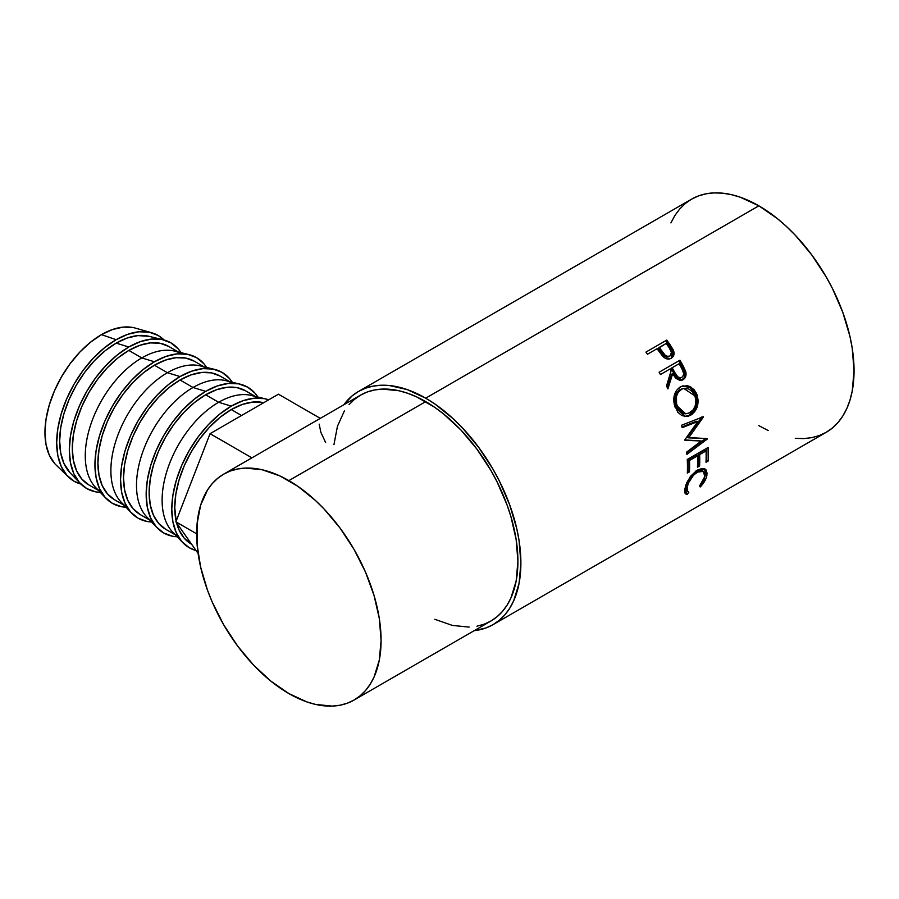 <?xml version="1.0" encoding="UTF-8"?>
<svg xmlns="http://www.w3.org/2000/svg" width="899" height="899" viewBox="0 0 899 899"><rect width="100%" height="100%" fill="white"/><g stroke="black" fill="none" stroke-linecap="round" stroke-linejoin="round"><path stroke-width="1.35" d="M151.796 332.799L135.311 328.09A79.932 46.152 120 0 0 101.463 334.642L116.173 339.687A84.135 48.58 -60 0 1 151.796 332.799A84.135 48.58 -60 0 1 164.079 340.002L158.246 335.529L149.223 332.192L138.94 331.776L127.782 334.316L116.173 339.687L101.463 334.642A79.932 46.152 120 0 0 50.94 399.841A79.932 46.152 120 0 0 56.199 465.109L68.526 477.032A84.135 48.58 -60 0 1 62.986 408.326A84.135 48.58 -60 0 1 116.173 339.687L104.565 347.711L93.406 358.06L83.124 370.354L74.111 384.098L66.706 398.785L61.211 413.832L57.828 428.677L56.682 442.735L57.828 455.478L61.211 466.412L66.706 475.11L74.111 481.257L80.899 484.078A84.135 48.58 -60 0 1 68.526 477.032M163.292 339.788L148.931 336.293A79.932 46.152 120 0 0 116.173 343.126L128.815 346.992A84.135 48.58 -60 0 1 163.292 339.788A84.135 48.58 -60 0 1 181.059 352.666L178.272 348.958L170.877 342.822L161.865 339.485L151.583 339.069L140.413 341.609L128.815 346.992L116.173 343.126A79.932 46.152 120 0 0 65.953 407.461A79.932 46.152 120 0 0 70.111 472.807L80.326 483.482A84.135 48.58 -60 0 1 75.943 414.709A84.135 48.58 -60 0 1 128.815 346.992L117.207 355.004L106.048 365.365L95.755 377.647L86.742 391.391L79.348 406.078L73.842 421.125L70.459 435.97L69.313 450.028L70.459 462.771L73.842 473.706L79.348 482.403L86.742 488.55L95.755 491.888L100.362 492.438A84.135 48.58 -60 0 1 80.326 483.482M101.317 492.101A79.932 46.152 -60 0 1 89.709 427.879A79.932 46.152 -60 0 1 141.795 357.914L128.815 350.419A79.932 46.152 120 0 0 76.595 420.856A79.932 46.152 120 0 0 88.844 484.909L81.82 479.077L76.595 470.806L73.381 460.423L72.291 448.309L73.381 434.959L76.595 420.856L81.82 406.562L88.844 392.605L97.407 379.547L107.183 367.882L117.78 358.038L128.815 350.419L141.795 357.914A79.932 46.152 120 0 0 91.563 422.249A79.932 46.152 120 0 0 95.732 487.595L105.947 498.271A84.135 48.58 -60 0 1 101.553 429.497A84.135 48.58 -60 0 1 154.426 361.78L141.795 357.914L154.426 361.78A84.135 48.58 -60 0 1 188.902 354.577A84.135 48.58 -60 0 1 206.68 367.455L203.893 363.747L196.488 357.611L187.475 354.273L177.193 353.858L166.034 356.397L154.426 361.78L142.817 369.792L131.659 380.153L121.376 392.436L112.353 406.179L104.958 420.867L99.463 435.914L96.081 450.759L94.934 464.817L96.081 477.56L99.463 488.494L104.958 497.192L112.353 503.339L121.376 506.676L125.984 507.227A84.135 48.58 -60 0 1 105.947 498.271M126.928 506.89A79.932 46.152 -60 0 1 115.33 442.668A79.932 46.152 -60 0 1 167.405 372.703L154.426 365.208A79.932 46.152 120 0 0 102.205 435.644A79.932 46.152 120 0 0 114.465 499.698L107.43 493.866L102.205 485.595L98.991 475.211L97.912 463.097L98.991 449.747L102.205 435.644L107.43 421.35L114.465 407.393L123.028 394.335L132.794 382.671L143.402 372.827L154.426 365.208L167.405 372.703A79.932 46.152 120 0 0 117.173 437.038A79.932 46.152 120 0 0 121.343 502.384L131.557 513.059A84.135 48.58 -60 0 1 127.175 444.286A84.135 48.58 -60 0 1 180.036 376.569L167.405 372.703L180.036 376.569L168.439 384.581L157.269 394.942L146.987 407.225L137.974 420.968L130.569 435.655L125.073 450.702L121.691 465.547L120.545 479.605L121.691 492.349L125.073 503.283L130.569 511.981L137.974 518.127L146.987 521.465L151.594 522.016A84.135 48.58 -60 0 1 131.557 513.059M152.549 521.678A79.932 46.152 -60 0 1 140.941 457.456A79.932 46.152 -60 0 1 193.015 387.491L180.036 379.996A79.932 46.152 120 0 0 127.827 450.433A79.932 46.152 120 0 0 140.075 514.486L133.052 508.654L127.827 500.383L124.613 490L123.523 477.886L124.613 464.536L127.827 450.433L133.052 436.139L140.075 422.182L148.638 409.124L158.415 397.459L169.012 387.615L180.036 379.996L193.015 387.491A79.932 46.152 120 0 0 142.795 451.826A79.932 46.152 120 0 0 146.964 517.172L157.168 527.848A84.135 48.58 -60 0 1 152.785 459.074A84.135 48.58 -60 0 1 205.657 391.357L193.015 387.491L205.657 391.357L194.049 399.37L182.89 409.73L172.608 422.013L163.584 435.757L156.19 450.444L150.695 465.491L147.301 480.336L146.166 494.394L147.301 507.137L150.695 518.071L156.19 526.769L163.584 532.916L172.608 536.254L177.215 536.804A84.135 48.58 -60 0 1 157.168 527.848M178.159 536.467A79.932 46.152 -60 0 1 166.562 472.245A79.932 46.152 -60 0 1 218.637 402.28L205.657 394.785A79.932 46.152 120 0 0 153.437 465.221A79.932 46.152 120 0 0 165.686 529.275L158.662 523.443L153.437 515.172L150.223 504.788L149.133 492.674L150.223 479.324L153.437 465.221L158.662 450.927L165.686 436.981L174.26 423.912L184.025 412.248L194.633 402.404L205.657 394.785L218.637 402.28A79.932 46.152 120 0 0 168.405 466.615A79.932 46.152 120 0 0 172.574 531.961L182.789 542.636A84.135 48.58 -60 0 1 178.395 473.863A84.135 48.58 -60 0 1 231.268 406.146L218.637 402.28L231.268 406.146L219.659 414.158L208.501 424.519L198.218 436.802L189.206 450.545L181.8 465.233L176.305 480.28L172.923 495.124L171.776 509.182L172.923 521.926L176.305 532.86L181.8 541.558L189.206 547.705L196.049 550.536A84.135 48.58 -60 0 1 182.789 542.636M241.539 415.507L231.268 409.573A79.932 46.152 120 0 0 176.148 521.083L174.754 507.474L175.833 494.113L179.058 480.01L184.273 465.716L191.307 451.77L199.87 438.701L209.647 427.036L220.244 417.192L231.268 409.573L241.539 415.507M176.564 522.813A79.932 46.152 120 0 0 191.307 544.064L184.273 538.231L179.058 529.961L176.564 522.813M795.289 438.33L803.728 438.588L811.741 437.667L819.247 435.577L826.17 432.329A134.614 77.719 -120 0 0 846.802 324.46A134.614 77.719 -120 0 0 758.857 205.826L425.699 398.178A134.614 77.719 60 0 1 513.644 516.801A134.614 77.719 60 0 1 493.012 624.67A134.614 77.719 60 0 1 474.211 630.671L486.089 627.918L493.012 624.67L499.282 620.299L504.845 614.849L509.654 608.376L513.644 600.925L519.06 583.44L520.892 563.055L519.06 540.546L516.79 528.781L509.654 504.744L499.282 480.841L493.012 469.233L478.583 447.23L462.131 427.576L453.332 418.867L435.037 404.089L425.699 398.178L758.857 205.826L740.293 197.218L731.235 194.611L722.436 193.173L713.986 192.903L705.973 193.824L698.478 195.915L691.556 199.162L685.285 203.534L679.711 208.984L674.913 215.468L670.924 222.907M671.845 357.656L673.059 354.7L672.553 351.239L671.238 358.263C673.913 356.6 674.666 353.992 673.497 350.464L672.553 351.239L669.193 345.609A132.513 76.505 -120 0 0 665.923 341.024A132.513 76.505 60 0 1 669.193 345.609L670.081 344.744L669.193 345.609L672.553 351.239L673.497 350.464L670.081 344.744A134.614 77.719 -120 0 0 666.766 340.092L645.943 352.105L666.766 340.092A134.614 77.719 60 0 1 670.081 344.744L673.182 349.745L674.048 352.813L673.418 356.083L670.755 358.521L667.013 358.937L664.777 357.982L658.293 350.385A134.614 77.719 -120 0 0 657.079 348.677L647.471 354.228A134.614 77.719 -120 0 0 645.943 352.105A134.614 77.719 -120 0 1 647.471 354.228L657.079 348.677A134.614 77.719 -120 0 1 658.293 350.385L662.81 356.364C665.62 359.139 668.429 359.769 671.238 358.263L671.8 357.903M681.161 380.434L684.117 377.794L684.926 374.321L681.745 365.882A132.513 76.505 -120 0 0 678.891 360.836L679.936 360.218A134.614 77.719 60 0 1 682.835 365.342L685.847 372.017L685.296 377.423L683.026 379.738L680.116 380.491L675.767 378.277L672.654 373.714L667.935 388.885A134.614 77.719 -120 0 0 666.507 385.952L671.092 370.849A134.614 77.719 -120 0 0 670.036 368.972L660.428 374.523A134.614 77.719 -120 0 0 659.113 372.231L678.891 360.836A132.513 76.505 60 0 1 681.745 365.882L684.544 371.838L685.679 371.388L682.835 365.342L681.745 365.882L682.835 365.342A134.614 77.719 -120 0 0 679.936 360.218L659.113 372.231A134.614 77.719 -120 0 1 660.428 374.523L670.036 368.972A134.614 77.719 -120 0 1 671.092 370.849L666.507 385.952A134.614 77.719 -120 0 1 667.935 388.885L672.654 373.714L681.813 380.277L683.026 379.738C685.746 377.962 686.634 375.186 685.679 371.388L684.544 371.838C685.465 375.591 684.566 378.344 681.847 380.097L681.217 380.423M696.365 393.155L698.163 400.437L697.332 406.46L694.736 411.641L691.859 414.428L688.578 416.113L686.274 416.54L681.768 415.507L677.868 412.326L674.272 404.494L674.25 395.571L676.419 390.447L681.251 386.435L687.274 385.727L689.702 386.458L694.006 389.593L696.365 393.155M701.366 440.993L684.948 440.296A134.614 77.719 -120 0 0 684.858 439.768L697.826 421.53L682.172 427.654A134.614 77.719 -120 0 0 681.532 425.249L703.276 416.743A134.614 77.719 60 0 1 703.366 417.091L688.634 437.858L707.322 438.645A134.614 77.719 60 0 1 707.356 438.97L686.881 454.366A134.614 77.719 -120 0 0 686.656 452.085L701.366 440.993L684.881 439.903L701.366 440.993L686.656 452.085A134.614 77.719 -120 0 1 686.881 454.366L707.356 438.97L705.884 438.364L707.356 438.97A134.614 77.719 -120 0 0 707.322 438.645L687.184 437.42L688.634 437.858L703.366 417.091L701.95 416.821L687.184 437.42L701.95 416.821L703.366 417.091A134.614 77.719 -120 0 0 703.276 416.743L681.532 425.249A134.614 77.719 -120 0 1 682.172 427.654L697.826 421.53L684.858 439.768A134.614 77.719 -120 0 1 684.948 440.296L701.366 440.993M687.263 459.49L708.086 447.477A134.614 77.719 60 0 1 708.142 461.052L705.996 462.288A134.614 77.719 -120 0 0 706.052 450.916L699.647 454.624A134.614 77.719 60 0 1 699.591 465.985L697.455 467.222A134.614 77.719 -120 0 0 697.512 455.849L689.499 460.479A134.614 77.719 60 0 1 689.454 471.851L687.319 473.076A134.614 77.719 -120 0 0 687.263 459.49A134.614 77.719 -120 0 1 687.319 473.076L689.454 471.851A134.614 77.719 -120 0 0 689.499 460.479L697.512 455.849L696.028 455.074L688.016 459.704L689.499 460.479L688.016 459.704A132.513 76.505 60 0 1 687.96 470.896L689.454 471.851L687.398 471.222L687.96 470.896A132.513 76.505 -120 0 0 688.016 459.704L696.028 455.074L697.512 455.849A134.614 77.719 -120 0 1 697.455 467.222L699.591 465.985A134.614 77.719 -120 0 0 699.647 454.624L706.052 450.916L704.569 450.141L698.163 453.838L699.647 454.624L698.163 453.838A132.513 76.505 60 0 1 698.107 465.03L699.591 465.985L697.534 465.367L698.107 465.03A132.513 76.505 -120 0 0 698.163 453.838L704.569 450.141L706.052 450.916A134.614 77.719 -120 0 1 705.996 462.288L708.142 461.052L706.648 460.097L706.086 460.434L708.142 461.052A134.614 77.719 -120 0 0 708.086 447.477L687.263 459.49M700.894 486.28L700.265 486.955L699.478 486.134L704.097 478.965L704.771 473.47L702.186 470.851L699.085 471.245L693.77 474.852L688.331 483.044L686.881 489L687.083 490.596L688.803 492.304L687.094 494.551L686.342 494.349L684.903 492.641L684.678 490.697L686.656 482.875L690.837 475.998L696.646 470.582L701.827 468.413L705.108 469.042L706.232 470.087L707.108 473.458L706.063 478.335L700.894 486.28M476.931 626.21L484.201 624.176L490.91 621.029A130.411 75.291 -120 0 0 510.902 516.532A130.411 75.291 -120 0 0 425.699 401.617L288.871 480.617A130.411 75.291 60 0 1 374.063 595.531A130.411 75.291 60 0 1 354.071 700.029A130.411 75.291 60 0 1 288.871 693.567A130.411 75.291 60 0 1 203.68 578.653A130.411 75.291 60 0 1 223.66 474.155A130.411 75.291 60 0 1 288.871 480.617L425.699 401.617A130.411 75.291 -120 0 0 360.499 395.155L354.42 399.392L349.026 404.674M758.857 425.665L768.196 430.52M493.012 624.67L826.17 432.329L832.44 427.958L838.003 422.508L842.812 416.023L846.802 408.584L849.948 400.246L852.218 391.087L854.05 370.703L852.218 348.205L849.948 336.428L842.812 312.403L832.44 288.5L826.17 276.881L811.741 254.889L795.289 235.223L786.49 226.514L777.433 218.659L758.857 205.826A134.614 77.719 -120 0 0 691.556 199.162L358.398 391.514A134.614 77.719 60 0 1 425.699 398.178L407.135 389.57L389.278 385.514L380.828 385.255L372.815 386.165L365.32 388.267L358.398 391.514A134.614 77.719 60 0 0 343.8 404.797L352.116 395.886L358.398 391.514M354.071 700.029L490.91 621.029L496.99 616.793L502.372 611.522L507.025 605.241L510.902 598.026L516.15 581.08L517.914 561.336L516.15 539.535L510.902 516.532L507.025 504.856L496.99 481.695L490.91 470.447L476.931 449.14L460.996 430.093L443.69 414.046L434.745 407.348L416.664 396.909L407.708 393.268L398.931 390.739L382.232 389.087L374.467 389.986L367.208 392.009L360.499 395.155L223.66 474.155L230.369 471.009L237.639 468.986L245.405 468.087L262.103 469.739L279.836 475.908L297.906 486.348L315.639 500.653L324.157 509.092L340.103 528.14L354.071 549.446L365.545 572.202L374.063 595.531L379.311 618.534L381.086 640.335L379.311 660.08L374.063 677.026L370.197 684.24L365.545 690.522L360.151 695.792L354.071 700.029L347.374 703.175L340.103 705.209L332.338 706.097L315.639 704.445L306.862 701.917L288.871 693.567L270.88 681.139L253.585 665.091L237.639 646.055L223.66 624.738L212.198 601.982L207.545 590.34L200.623 567.055L197.106 544.547L197.106 523.679L200.623 505.238L207.545 489.944L212.198 483.673L217.592 478.392L223.66 474.155M344.373 410.944L337.462 426.238L333.934 444.679M434.745 619.276L452.467 625.446L469.177 627.097M704.76 476.695L699.478 486.134L700.265 486.955C703.895 483.134 706.097 479.347 706.872 475.582L705.333 469.199L697.658 469.963L689.971 477.133L684.982 488.247L685.679 493.922L687.094 494.551L688.803 492.304L687.814 491.764L687.117 487C688.409 480.976 691.825 475.998 697.332 472.087L703.445 471.402L704.76 476.695M703.445 471.402L702.018 470.346L696.332 470.795M695.86 471.054L697.332 472.087L695.86 471.054L697.613 470.211L701.894 470.267M685.813 485.089L687.117 487L685.656 485.808L686.342 490.449L687.814 491.753M684.914 493.034L685.679 493.225L687.375 491L685.679 493.225L687.094 494.551L685.083 493.09M704.546 468.75L705.412 474.391L706.872 475.582L705.412 474.391L704.749 476.74M686.308 490.416L685.431 487.775L685.858 484.898M704.614 477.111L705.648 472.312L704.434 468.615M706.681 448.286A132.513 76.505 60 0 1 706.648 460.097A132.513 76.505 -120 0 0 706.681 448.286M696.41 421.249L697.826 421.53L696.41 421.249L681.981 426.935L696.41 421.249M705.603 438.577L686.724 452.714L705.603 438.577M690.792 415.113L684.476 416.417L690.792 415.113C697.444 410.427 699.489 403.561 696.95 394.504L691.14 387.222L683.026 385.84L680.15 386.997C673.969 391.649 672.306 398.437 675.138 407.359L685.173 416.507L690.792 415.113M682.453 385.997L690.218 387.626L695.646 394.582L696.95 394.504L695.646 394.582C698.141 403.505 696.062 410.304 689.421 414.967L693.365 411.517L695.983 406.382L696.478 397.437L695.073 393.256L692.736 389.761L688.465 386.694L682.453 385.997M684.566 413.742L679.622 411.708L676.902 408.258L675.239 403.82L674.868 398.942M682.813 388.593L683.802 388.492M675.228 396.628L676.958 392.447L681.847 388.829M683.734 388.402L680.004 389.638C675.003 393.447 673.643 398.931 675.936 406.112L677.239 406.033C674.902 398.763 676.228 393.211 681.228 389.379L683.723 388.402L694.848 395.863C696.95 403.213 695.354 408.831 690.072 412.708L685.712 413.821L677.239 406.033L675.936 406.112L684.296 413.731L685.712 413.821M671.553 374.22L672.654 373.714L671.553 374.22L667.305 387.581L671.553 374.22M681.15 377.468L680.712 377.771C677.61 378.558 675.25 376.973 673.643 372.984L671.115 368.332L678.048 364.32L671.115 368.332L673.643 372.984L674.756 372.478L673.643 372.984L675.688 376.265L677.554 377.838L679.711 378.142L678.633 378.164M681.869 377.366C678.745 378.119 676.374 376.49 674.756 372.478L677.7 376.737L679.79 377.76L681.869 377.366L683.285 375.726L683.633 373.343L681.79 368.568C684.15 372.085 684.184 375.018 681.869 377.366L680.127 378.041M674.756 372.478L672.182 367.747L671.115 368.332L679.116 363.735L672.182 367.747L674.756 372.478M681.79 368.568A134.614 77.719 -120 0 0 679.116 363.735A134.614 77.719 -120 0 1 681.79 368.568M669.283 356.465L666.743 357.206L664.518 356.352L658.36 348.351L661.192 352.509C663.159 356.206 665.721 357.622 668.856 356.768L669.834 356.026C666.665 356.858 664.091 355.397 662.102 351.666L661.192 352.509L662.102 351.666L659.214 347.452L658.36 348.351L666.159 343.44L659.214 347.452L665.462 355.588L667.721 356.465L669.834 356.026L668.856 356.768L669.508 356.274M670.261 355.734L671.429 352.251L669.216 347.823A134.614 77.719 -120 0 0 666.159 343.44A134.614 77.719 -120 0 1 669.216 347.823C671.868 351.037 672.081 353.779 669.834 356.026L669.834 356.026M682.127 388.919L678.194 392.211L676.475 396.425L676.531 403.707L678.217 408.213L680.97 411.731L684.454 413.63L688.252 413.506L693.23 409.843L695.253 405.595L695.815 400.684L695.23 397.021L692.466 391.818L689.016 389.121L685.038 388.244L682.127 388.919M196.656 533.815L175.867 521.813L210.051 433.689L251.911 457.849L210.051 433.689L278.443 394.2L320.291 418.361L278.443 394.2L210.051 433.689L175.867 521.813L196.656 533.815M198.095 553.447L175.867 521.813L198.095 553.447M325.618 442.544L320.819 432.194L319.19 424.148M263.767 402.685A79.932 46.152 120 0 0 231.268 409.573L242.292 404.46L252.9 402.055L263.767 402.685M268.7 399.83L264.317 398.639L254.035 398.223L242.876 400.763L231.268 406.146A84.135 48.58 -60 0 1 265.744 398.954A84.135 48.58 -60 0 1 268.7 399.83M265.744 398.954L251.394 395.448A79.932 46.152 120 0 0 218.637 402.28A79.932 46.152 -60 0 1 258.08 398.032M245.618 390.829A79.932 46.152 120 0 0 205.657 394.785L216.681 389.672L227.278 387.267L237.055 387.66L245.618 390.829L255.249 396.392M257.912 397.032L255.125 393.324L247.719 387.188L238.707 383.851L228.425 383.435L217.266 385.974L205.657 391.357A84.135 48.58 -60 0 1 240.134 384.165A84.135 48.58 -60 0 1 257.912 397.032M240.134 384.165L225.773 380.659A79.932 46.152 120 0 0 193.015 387.491A79.932 46.152 -60 0 1 232.47 383.244M220.008 376.04A79.932 46.152 120 0 0 180.036 379.996L191.071 374.883L201.668 372.478L211.445 372.871L220.008 376.04L229.638 381.603M232.29 382.244L229.503 378.535L222.109 372.4L213.097 369.062L202.803 368.646L191.644 371.186L180.036 376.569A84.135 48.58 -60 0 1 214.513 369.365A84.135 48.58 -60 0 1 232.29 382.244M214.513 369.365L200.162 365.871A79.932 46.152 120 0 0 167.405 372.703A79.932 46.152 -60 0 1 206.849 368.455M194.386 361.252A79.932 46.152 120 0 0 154.426 365.208L165.45 360.094L176.058 357.69L185.823 358.083L194.386 361.252L204.017 366.814M188.902 354.577L174.541 351.082A79.932 46.152 120 0 0 141.795 357.914A79.932 46.152 -60 0 1 181.238 353.667M168.776 346.463A79.932 46.152 120 0 0 128.815 350.419L139.839 345.306L150.436 342.901L160.213 343.294L168.776 346.463L178.407 352.026M70.201 472.896L63.964 463.513L60.739 453.13L59.66 441.016L60.739 427.666L63.964 413.562L69.178 399.257L76.213 385.311L84.776 372.253L94.552 360.578L105.149 350.745L116.173 343.126L127.197 338.013L137.805 335.608L149.054 336.327M132.872 327.506L123.096 327.112L112.499 329.528L101.463 334.642L90.439 342.261L79.842 352.093L70.066 363.758L61.503 376.827L54.479 390.773L49.254 405.067L46.04 419.17L44.95 432.531L46.04 444.634L49.254 455.018L54.479 463.288M98.474 490.461L88.844 484.909M124.096 505.249L114.465 499.698M149.706 520.038L140.075 514.486M175.316 534.826L165.686 529.275M670.227 355.757L669.261 356.487"/></g></svg>
